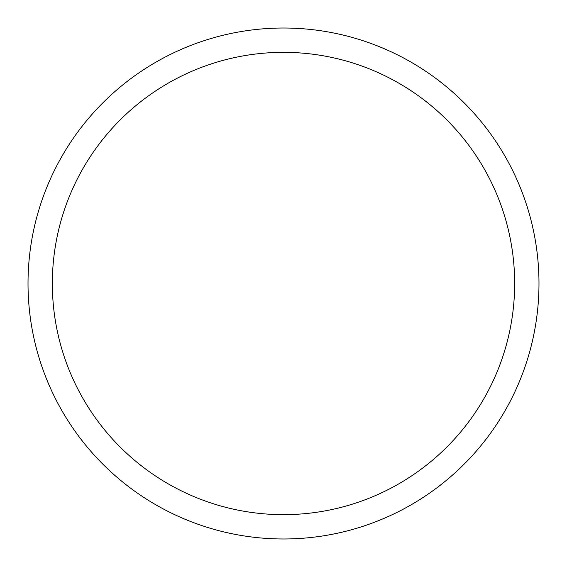 <?xml version="1.0" encoding="UTF-8"?>
<svg xmlns="http://www.w3.org/2000/svg" width="567" height="567" viewBox="0 0 567 567"><rect width="100%" height="100%" fill="white"/><g stroke="black" fill="none" stroke-linecap="round" stroke-linejoin="round"><path stroke-width="0.85" d="M59.294 161.014A255.483 255.483 0 0 1 405.986 59.294A255.483 255.483 0 0 1 507.706 405.986A255.483 255.483 0 0 1 161.014 507.706A255.483 255.483 0 0 1 59.294 161.014M80.642 172.68A231.152 231.152 0 0 1 394.32 80.642A231.152 231.152 0 0 1 486.358 394.32A231.152 231.152 0 0 1 172.68 486.358A231.152 231.152 0 0 1 80.642 172.68"/></g></svg>
